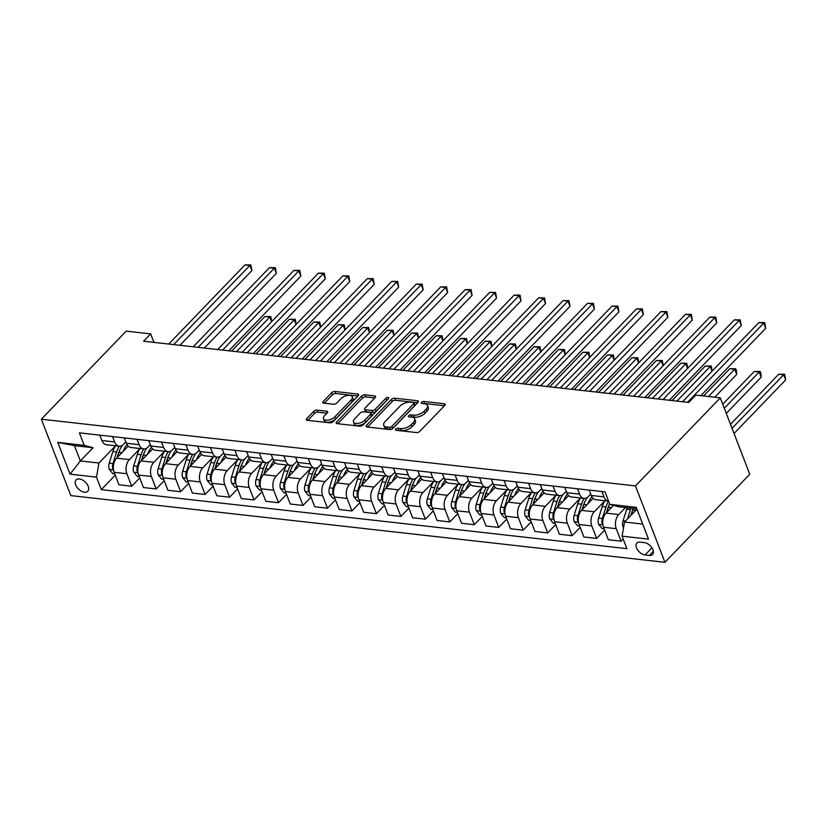 <?xml version="1.0" encoding="UTF-8"?>
<svg xmlns="http://www.w3.org/2000/svg" width="827" height="827" viewBox="0 0 827 827"><rect width="100%" height="100%" fill="white"/><g stroke="black" fill="none" stroke-linecap="round" stroke-linejoin="round"><path stroke-width="1.24" d="M395.699 429.11A1.747 0.858 -21.1 0 0 395.409 429.885A1.747 0.858 -21.1 0 0 396.071 430.267L416.488 432.562A2.491 1.23 -21.1 0 0 419.796 431.332L444.781 405.406A2.491 1.23 -21.1 0 0 445.184 404.289A2.491 1.23 -21.1 0 0 444.244 403.741L423.827 401.457A1.747 0.858 -21.1 0 0 421.512 402.315A1.747 0.858 -21.1 0 0 421.232 403.09A1.747 0.858 -21.1 0 0 421.884 403.473L424.53 403.762A7.991 3.928 -21.1 0 1 427.538 405.499A7.991 3.928 -21.1 0 1 426.236 409.065L424.158 411.226A7.991 3.928 -21.1 0 1 413.562 415.144L410.926 414.854A1.747 0.858 -21.1 0 0 408.61 415.712A1.747 0.858 -21.1 0 0 408.321 416.488A1.747 0.858 -21.1 0 0 408.983 416.87L411.619 417.17A7.991 3.928 -21.1 0 1 414.637 418.896A7.991 3.928 -21.1 0 1 413.324 422.463L411.246 424.623A7.991 3.928 -21.1 0 1 400.661 428.551L398.014 428.252A1.747 0.858 -21.1 0 0 395.699 429.11M84.499 492.189A8.136 4.869 -136.1 0 0 87.807 491.228A8.136 4.869 -136.1 0 0 87.042 484.105A8.136 4.869 -136.1 0 0 79.402 478.978A8.136 4.869 -136.1 0 0 76.084 479.939A8.136 4.869 -136.1 0 0 76.849 487.062A8.136 4.869 -136.1 0 0 84.499 492.189M317.041 410.14A2.491 1.23 -21.1 0 0 313.733 411.36L306.724 418.638A2.491 1.23 -21.1 0 0 306.31 419.754A2.491 1.23 -21.1 0 0 307.251 420.292L329.932 422.835A2.491 1.23 -21.1 0 0 333.24 421.615L358.215 395.678A2.491 1.23 -21.1 0 0 358.629 394.572A2.491 1.23 -21.1 0 0 357.688 394.024L335.007 391.481A2.491 1.23 -21.1 0 0 331.699 392.701L323.233 401.488A2.491 1.23 -21.1 0 0 322.83 402.604A2.491 1.23 -21.1 0 0 323.77 403.152L333.477 404.238A2.491 1.23 -21.1 0 0 336.785 403.018L340.982 398.655A6.678 3.287 -21.1 0 1 347.495 395.461A6.678 3.287 -21.1 0 1 352.354 396.826A6.678 3.287 -21.1 0 1 351.258 399.813L334.811 416.88A6.678 3.287 -21.1 0 1 328.298 420.075A6.678 3.287 -21.1 0 1 323.45 418.71A6.678 3.287 -21.1 0 1 324.535 415.733L327.275 412.88A2.491 1.23 -21.1 0 0 327.678 411.763A2.491 1.23 -21.1 0 0 326.737 411.226L317.041 410.14L317.837 412.197A2.491 1.23 -21.1 0 0 314.529 413.428L307.851 420.364M635.456 485.914L720.296 397.849L695.827 395.099L688.757 402.439L143.588 341.22L150.659 333.881L126.19 331.131L41.35 419.196L635.456 485.914L664.939 562.308L70.833 495.6L41.35 419.196M366.475 425.347A2.491 1.23 -21.1 0 0 366.072 426.463A2.491 1.23 -21.1 0 0 367.012 427.001L389.682 429.554A2.491 1.23 -21.1 0 0 392.99 428.324L417.976 402.387A2.491 1.23 -21.1 0 0 418.379 401.281A2.491 1.23 -21.1 0 0 417.439 400.733L394.768 398.19A2.491 1.23 -21.1 0 0 391.46 399.41L366.475 425.347L367.126 427.011M359.807 426.194L337.137 423.651A2.491 1.23 -21.1 0 1 336.196 423.104A2.491 1.23 -21.1 0 1 336.599 421.987L361.585 396.061A2.491 1.23 -21.1 0 1 364.893 394.83L374.59 395.926A2.491 1.23 -21.1 0 1 375.53 396.464A2.491 1.23 -21.1 0 1 375.127 397.58L364.996 408.093A2.491 1.23 -21.1 0 0 364.593 409.21A2.491 1.23 -21.1 0 0 365.534 409.758L371.964 410.481A2.491 1.23 -21.1 0 0 375.272 409.251L385.827 398.304A1.747 0.858 -21.1 0 1 387.532 397.467A1.747 0.858 -21.1 0 1 388.793 397.828A1.747 0.858 -21.1 0 1 388.514 398.604L363.115 424.975A2.491 1.23 -21.1 0 1 359.807 426.194M644.419 542.626L640.108 542.14A7.888 4.714 -136.1 0 0 636.904 543.07A7.888 4.714 -136.1 0 0 637.648 549.976A7.888 4.714 -136.1 0 0 645.05 554.938L649.36 555.424A7.888 4.714 -136.1 0 0 652.565 554.493A7.888 4.714 -136.1 0 0 651.821 547.588A7.888 4.714 -136.1 0 0 644.419 542.626M636.79 508.791L618.648 506.755L609.809 504.367L604.982 491.869L79.392 432.852L84.209 445.35L93.058 447.738L74.461 445.65L80.353 460.928L98.951 463.017L115.449 445.887M609.809 504.367L636.232 507.333L648.502 539.132L622.069 536.165L624.54 522.033L636.935 509.163M115.263 475.143L101.297 489.636L626.897 548.652L622.069 536.165M101.297 489.636L96.48 477.138L70.057 474.171L57.787 442.373L84.209 445.35M720.296 397.849L749.769 474.243L664.939 562.308M153.936 342.378L150.659 333.881M624.54 522.033L642.693 524.07M93.058 447.738L80.353 460.928L70.057 474.171M139.732 477.892L131.71 486.214L118.985 484.787L114.167 472.3A10.172 6.43 -83.6 0 1 116.638 458.168L128.206 446.156M131.71 486.214L126.893 473.726A10.172 6.43 -83.6 0 1 129.353 459.595L139.918 448.637M164.201 480.642L156.179 488.964L143.453 487.537L138.636 475.049A10.172 6.43 -83.6 0 1 141.107 460.918L152.675 448.906M156.179 488.964L151.362 476.476A10.172 6.43 -83.6 0 1 153.822 462.345L164.387 451.377M188.67 483.382L180.648 491.714L167.922 490.287L163.105 477.789A10.172 6.43 -83.6 0 1 165.576 463.658L177.143 451.645M180.648 491.714L175.831 479.226A10.172 6.43 -83.6 0 1 178.291 465.094L188.856 454.126M213.139 486.131L205.117 494.463L192.391 493.037L187.574 480.539A10.172 6.43 -83.6 0 1 190.045 466.407L201.612 454.395M205.117 494.463L200.299 481.965A10.172 6.43 -83.6 0 1 202.76 467.834L213.325 456.876M237.607 488.881L229.586 497.213L216.86 495.776L212.043 483.288A10.172 6.43 -83.6 0 1 214.513 469.157L226.081 457.145M229.586 497.213L224.768 484.715A10.172 6.43 -83.6 0 1 227.229 470.584L237.794 459.626M262.076 491.631L254.054 499.953L241.329 498.526L236.512 486.038A10.172 6.43 -83.6 0 1 238.982 471.907L250.55 459.895M254.054 499.953L249.237 487.465A10.172 6.43 -83.6 0 1 251.697 473.333L262.262 462.376M286.545 494.381L278.523 502.702L265.798 501.276L260.981 488.788A10.172 6.43 -83.6 0 1 263.451 474.657L275.019 462.644M278.523 502.702L273.706 490.215A10.172 6.43 -83.6 0 1 276.166 476.083L286.731 465.115M311.014 497.12L302.992 505.452L290.267 504.025L285.449 491.527A10.172 6.43 -83.6 0 1 287.92 477.396L299.488 465.384M302.992 505.452L298.175 492.964A10.172 6.43 -83.6 0 1 300.635 478.833L311.2 467.865M335.483 499.87L327.461 508.202L314.736 506.775L309.918 494.277A10.172 6.43 -83.6 0 1 312.389 480.146L323.957 468.134M327.461 508.202L322.644 495.704A10.172 6.43 -83.6 0 1 325.104 481.572L335.669 470.615M359.952 502.62L351.93 510.952L339.204 509.515L334.387 497.027A10.172 6.43 -83.6 0 1 336.858 482.896L348.425 470.883M351.93 510.952L347.113 498.454A10.172 6.43 -83.6 0 1 349.573 484.322L360.138 473.364M384.421 505.369L376.399 513.691L363.673 512.264L358.856 499.777A10.172 6.43 -83.6 0 1 361.327 485.645L372.894 473.633M376.399 513.691L371.581 501.203A10.172 6.43 -83.6 0 1 374.052 487.072L384.607 476.114M408.889 508.119L400.868 516.441L388.142 515.014L383.325 502.516A10.172 6.43 -83.6 0 1 385.795 488.395L397.363 476.383M400.868 516.441L396.05 503.953A10.172 6.43 -83.6 0 1 398.521 489.822L409.076 478.854M433.358 510.859L425.336 519.191L412.611 517.764L407.794 505.266A10.172 6.43 -83.6 0 1 410.264 491.135L421.832 479.122M425.336 519.191L420.519 506.703A10.172 6.43 -83.6 0 1 422.99 492.572L433.544 481.603M457.827 513.608L449.805 521.94L437.08 520.503L432.263 508.016A10.172 6.43 -83.6 0 1 434.733 493.884L446.301 481.872M449.805 521.94L444.988 509.442A10.172 6.43 -83.6 0 1 447.459 495.311L458.013 484.353M482.296 516.358L474.274 524.69L461.549 523.253L456.731 510.766A10.172 6.43 -83.6 0 1 459.202 496.634L470.77 484.622M474.274 524.69L469.457 512.192A10.172 6.43 -83.6 0 1 471.928 498.061L482.482 487.103M506.765 519.108L498.743 527.43L486.018 526.003L481.2 513.515A10.172 6.43 -83.6 0 1 483.671 499.384L495.239 487.372M498.743 527.43L493.926 514.942A10.172 6.43 -83.6 0 1 496.396 500.811L506.951 489.853M531.234 521.847L523.212 530.179L510.486 528.753L505.669 516.255A10.172 6.43 -83.6 0 1 508.14 502.134L519.707 490.122M523.212 530.179L518.395 517.692A10.172 6.43 -83.6 0 1 520.865 503.56L531.42 492.592M555.703 524.597L547.681 532.929L534.955 531.503L530.138 519.005A10.172 6.43 -83.6 0 1 532.609 504.873L544.176 492.861M547.681 532.929L542.863 520.431A10.172 6.43 -83.6 0 1 545.334 506.31L555.889 495.342M580.172 527.347L572.15 535.679L559.424 534.242L554.607 521.754A10.172 6.43 -83.6 0 1 557.078 507.623L568.645 495.611M572.15 535.679L567.332 523.181A10.172 6.43 -83.6 0 1 569.803 509.05L580.358 498.092M604.64 530.097L596.618 538.418L583.893 536.992L579.076 524.504A10.172 6.43 -83.6 0 1 581.546 510.373L593.114 498.361M596.618 538.418L591.801 525.931A10.172 6.43 -83.6 0 1 594.272 511.799L604.826 500.842M623.176 539.008L621.087 541.168L608.362 539.742L603.545 527.254A10.172 6.43 -83.6 0 1 606.015 513.122L613.489 505.359M621.087 541.168L616.27 528.68A10.172 6.43 -83.6 0 1 618.741 514.549L625.501 507.52M590.736 494.06L588.369 496.52A10.172 6.43 -83.6 0 1 584.048 498.371A10.172 6.43 -83.6 0 1 579.531 494.132L577.463 488.788M566.268 491.321L563.9 493.771A10.172 6.43 -83.6 0 1 559.579 495.621A10.172 6.43 -83.6 0 1 555.062 491.383L552.994 486.038M541.799 488.571L539.431 491.031A10.172 6.43 -83.6 0 1 535.11 492.871A10.172 6.43 -83.6 0 1 530.593 488.643L528.525 483.288M517.33 485.821L514.963 488.281A10.172 6.43 -83.6 0 1 510.641 490.132A10.172 6.43 -83.6 0 1 506.124 485.894L504.056 480.539M492.861 483.071L490.494 485.532A10.172 6.43 -83.6 0 1 486.173 487.382A10.172 6.43 -83.6 0 1 481.655 483.144L479.588 477.789M468.392 480.332L466.025 482.782A10.172 6.43 -83.6 0 1 461.704 484.632A10.172 6.43 -83.6 0 1 457.186 480.394L455.119 475.049M443.923 477.582L441.556 480.032A10.172 6.43 -83.6 0 1 437.235 481.883A10.172 6.43 -83.6 0 1 432.717 477.644L430.65 472.3M419.454 474.832L417.087 477.293A10.172 6.43 -83.6 0 1 412.766 479.133A10.172 6.43 -83.6 0 1 408.249 474.905L406.181 469.55M394.986 472.083L392.618 474.543A10.172 6.43 -83.6 0 1 388.297 476.393A10.172 6.43 -83.6 0 1 383.78 472.155L381.712 466.8M370.517 469.333L368.149 471.793A10.172 6.43 -83.6 0 1 363.828 473.644A10.172 6.43 -83.6 0 1 359.311 469.405L357.243 464.05M346.048 466.593L343.681 469.043A10.172 6.43 -83.6 0 1 339.359 470.894A10.172 6.43 -83.6 0 1 334.842 466.655L332.774 461.311M321.579 463.844L319.212 466.294A10.172 6.43 -83.6 0 1 314.891 468.144A10.172 6.43 -83.6 0 1 310.373 463.906L308.306 458.561M297.11 461.094L294.743 463.554A10.172 6.43 -83.6 0 1 290.422 465.394A10.172 6.43 -83.6 0 1 285.904 461.166L283.837 455.811M272.641 458.344L270.274 460.804A10.172 6.43 -83.6 0 1 265.953 462.655A10.172 6.43 -83.6 0 1 261.435 458.416L259.368 453.062M248.172 455.594L245.805 458.055A10.172 6.43 -83.6 0 1 241.484 459.905A10.172 6.43 -83.6 0 1 236.967 455.667L234.899 450.312M223.703 452.855L221.336 455.305A10.172 6.43 -83.6 0 1 217.015 457.155A10.172 6.43 -83.6 0 1 212.498 452.917L210.43 447.572M199.235 450.105L196.867 452.555A10.172 6.43 -83.6 0 1 192.546 454.405A10.172 6.43 -83.6 0 1 188.029 450.167L185.961 444.823M174.766 447.355L172.398 449.816A10.172 6.43 -83.6 0 1 168.077 451.656A10.172 6.43 -83.6 0 1 163.56 447.428L161.492 442.073M150.297 444.606L147.93 447.066A10.172 6.43 -83.6 0 1 143.609 448.916A10.172 6.43 -83.6 0 1 139.091 444.678L137.024 439.323M125.828 441.856L123.461 444.316A10.172 6.43 -83.6 0 1 119.14 446.166A10.172 6.43 -83.6 0 1 114.622 441.928L112.555 436.573M608.558 501.121A10.172 6.43 -83.6 0 1 608.517 501.121A10.172 6.43 -83.6 0 1 603.999 496.882L601.932 491.527M608.517 501.121L595.791 499.694A10.172 6.43 -83.6 0 1 591.274 495.456L589.206 490.101M584.048 498.371L571.323 496.944A10.172 6.43 -83.6 0 1 566.805 492.706L564.738 487.351M559.579 495.621L546.854 494.195A10.172 6.43 -83.6 0 1 542.336 489.956L540.269 484.612M535.11 492.871L522.385 491.445A10.172 6.43 -83.6 0 1 517.867 487.206L515.8 481.862M510.641 490.132L497.916 488.695A10.172 6.43 -83.6 0 1 493.399 484.467L491.331 479.112M486.173 487.382L473.447 485.956A10.172 6.43 -83.6 0 1 468.93 481.717L466.862 476.362M461.704 484.632L448.978 483.206A10.172 6.43 -83.6 0 1 444.461 478.967L442.393 473.613M437.235 481.883L424.509 480.456A10.172 6.43 -83.6 0 1 419.992 476.218L417.924 470.873M412.766 479.133L400.041 477.706A10.172 6.43 -83.6 0 1 395.523 473.468L393.456 468.123M388.297 476.393L375.572 474.956A10.172 6.43 -83.6 0 1 371.054 470.728L368.987 465.374M363.828 473.644L351.103 472.217A10.172 6.43 -83.6 0 1 346.585 467.979L344.518 462.624M339.359 470.894L326.634 469.467A10.172 6.43 -83.6 0 1 322.117 465.229L320.049 459.874M314.891 468.144L302.165 466.717A10.172 6.43 -83.6 0 1 297.648 462.479L295.58 457.135M290.422 465.394L277.696 463.968A10.172 6.43 -83.6 0 1 273.179 459.729L271.111 454.385M265.953 462.655L253.227 461.218A10.172 6.43 -83.6 0 1 248.71 456.99L246.642 451.635M241.484 459.905L228.759 458.478A10.172 6.43 -83.6 0 1 224.241 454.24L222.174 448.885M217.015 457.155L204.29 455.729A10.172 6.43 -83.6 0 1 199.772 451.49L197.705 446.135M192.546 454.405L179.821 452.979A10.172 6.43 -83.6 0 1 175.303 448.741L173.236 443.396M168.077 451.656L155.352 450.229A10.172 6.43 -83.6 0 1 150.834 445.991L148.767 440.646M143.609 448.916L130.883 447.479A10.172 6.43 -83.6 0 1 126.366 443.251L124.298 437.897M119.14 446.166L106.414 444.74A10.172 6.43 -83.6 0 1 101.897 440.502L99.829 435.147M98.951 463.017L96.48 477.138M57.787 442.373L74.461 445.65M397.725 430.453A1.747 0.858 -21.1 0 1 398.81 430.319L401.457 430.609A7.991 3.928 -21.1 0 0 412.042 426.691L411.246 424.623M414.637 418.896L415.433 420.964A7.991 3.928 -21.1 0 1 414.131 424.53L412.042 426.691M427.538 405.499L428.334 407.566A7.991 3.928 -21.1 0 1 427.032 411.133L424.954 413.293A7.991 3.928 -21.1 0 1 414.358 417.211L411.722 416.911A1.747 0.858 -21.1 0 0 410.637 417.056M444.45 405.747L424.623 403.514A1.747 0.858 -21.1 0 0 423.538 403.659M417.645 402.739L395.564 400.258A2.491 1.23 -21.1 0 0 392.256 401.477L367.601 427.073M389.517 427.301A1.747 0.858 -21.1 0 0 391.833 426.443L413.758 403.679A1.747 0.858 -21.1 0 0 414.048 402.894A1.747 0.858 -21.1 0 0 413.386 402.511L410.595 402.201A7.991 3.928 -21.1 0 0 400.01 406.119L385.02 421.677A7.991 3.928 -21.1 0 0 383.718 425.243A7.991 3.928 -21.1 0 0 386.726 426.98L389.517 427.301L390.313 429.358A1.747 0.858 -21.1 0 0 392.629 428.5L391.833 426.443M414.048 402.894L414.844 404.961A1.747 0.858 -21.1 0 1 414.554 405.737L392.629 428.5M383.718 425.243L384.514 427.311A7.991 3.928 -21.1 0 0 387.522 429.048L386.726 426.98M390.313 429.358L387.522 429.048M337.726 423.713L362.381 398.128L361.585 396.061M374.796 397.921L365.689 396.898A2.491 1.23 -21.1 0 0 362.381 398.128M364.593 409.21L365.389 411.277A2.491 1.23 -21.1 0 0 366.33 411.815L372.76 412.539A2.491 1.23 -21.1 0 0 376.068 411.319L386.623 400.371L385.827 398.304M387.274 399.886A1.747 0.858 -21.1 0 0 386.623 400.371M354.483 419.01A6.678 3.287 -21.1 0 0 353.398 421.987A6.678 3.287 -21.1 0 0 358.246 423.352A6.678 3.287 -21.1 0 0 364.759 420.168L370.558 414.151A2.491 1.23 -21.1 0 0 370.961 413.035A2.491 1.23 -21.1 0 0 370.02 412.497L363.591 411.774A2.491 1.23 -21.1 0 0 360.272 412.993L354.483 419.01M353.398 421.987L354.194 424.055A6.678 3.287 -21.1 0 0 359.042 425.419A6.678 3.287 -21.1 0 0 365.555 422.235L364.759 420.168M370.961 413.035L371.757 415.102A2.491 1.23 -21.1 0 1 371.354 416.219L365.555 422.235M326.944 413.221L317.837 412.197M323.45 418.71L324.246 420.778A6.678 3.287 -21.1 0 0 329.094 422.142A6.678 3.287 -21.1 0 0 335.607 418.948L334.811 416.88M352.354 396.826L353.15 398.893A6.678 3.287 -21.1 0 1 352.054 401.87L335.607 418.948M357.884 396.019L335.814 393.549A2.491 1.23 -21.1 0 0 332.495 394.768L324.36 403.214M623.568 527.605L623.113 527.047A6.74 4.259 -83.6 0 1 623.072 520.814L626.711 509.287A19.455 12.302 -83.6 0 1 627.259 507.716M631.135 515.19L632.779 509.959A19.455 12.302 -83.6 0 1 633.327 508.398M734.045 433.482L785.65 379.913L783.655 374.755L778.765 374.207L730.499 424.303M630.98 508.14A19.455 12.302 96.4 0 0 630.432 509.701L627.517 518.953M630.867 515.469L632.314 510.9A16.147 10.213 -83.6 0 1 633.265 508.398M732.05 428.324L783.655 374.755L784.627 374.228L785.65 379.913M778.765 374.207L784.627 374.228M700.841 395.657L765.73 328.298L763.745 323.14L687.485 402.294M758.845 322.582L764.706 322.613L763.745 323.14L758.845 322.582L682.585 401.746M764.706 322.613L765.73 328.298M612.435 506.455A19.455 12.302 -83.6 0 1 612.931 505.204M604.165 528.866L602.19 528.649L598.634 524.297A6.74 4.259 -83.6 0 1 598.603 518.064L602.242 506.537A19.455 12.302 -83.6 0 1 604.909 500.717M606.667 512.44L608.31 507.22A19.455 12.302 -83.6 0 1 609.613 503.881M726.292 413.386L761.181 377.174L759.186 372.005L754.296 371.457L722.746 404.207M608.579 501.203A19.455 12.302 96.4 0 0 605.964 506.951L602.325 518.488A6.74 4.259 96.4 0 0 601.932 522.984L602.821 524.308M606.398 512.719L607.845 508.15A16.147 10.213 -83.6 0 1 609.199 504.811M724.297 408.228L759.186 372.005L760.158 371.488L760.954 373.546L761.181 377.174M754.296 371.457L760.158 371.488M587.966 503.705A19.455 12.302 -83.6 0 1 591.905 496.789M579.696 526.117L577.722 525.9L574.165 521.548A6.74 4.259 -83.6 0 1 574.134 515.324L577.773 503.788A19.455 12.302 -83.6 0 1 580.44 497.968M582.198 509.701L583.841 504.47A19.455 12.302 -83.6 0 1 587.356 497.399M714.745 397.229L736.712 374.424L734.717 369.255L729.827 368.708L703.57 395.968M584.162 498.381A19.455 12.302 96.4 0 0 581.495 504.201L577.856 515.738A6.74 4.259 96.4 0 0 577.463 520.235L578.352 521.558M581.929 509.97L583.376 505.4A16.147 10.213 -83.6 0 1 584.73 502.061M708.46 396.515L734.717 369.255L735.689 368.739L736.485 370.796L736.712 374.424M729.827 368.708L735.689 368.739M563.497 500.955A19.455 12.302 -83.6 0 1 567.436 494.039M555.227 523.367L553.253 523.15L549.697 518.798A6.74 4.259 -83.6 0 1 549.666 512.575L553.304 501.038A19.455 12.302 -83.6 0 1 555.971 495.218M557.729 506.951L559.372 501.72A19.455 12.302 -83.6 0 1 562.887 494.66M559.693 495.631A19.455 12.302 96.4 0 0 557.026 501.462L553.387 512.988A6.74 4.259 96.4 0 0 552.994 517.485L553.883 518.808M557.46 507.23L558.907 502.651A16.147 10.213 -83.6 0 1 560.261 499.312M676.92 401.105L710.248 366.516L705.359 365.968L672.031 400.557M712.047 371.168L710.248 366.516L711.22 365.989L712.202 371.003M705.359 365.968L711.22 365.989M669.301 400.258L741.261 325.549L739.276 320.39L663.016 399.544M734.376 319.842L740.237 319.863L739.276 320.39L734.376 319.842L658.116 398.996M740.237 319.863L741.261 325.549M644.833 397.508L716.792 322.799L714.807 317.64L638.547 396.795M709.907 317.092L715.768 317.113L714.807 317.64L709.907 317.092L633.647 396.247M715.768 317.113L716.792 322.799M620.364 394.758L692.323 320.059L690.328 314.891L614.079 394.055M685.438 314.343L691.3 314.374L690.328 314.891L685.438 314.343L609.179 393.507M691.3 314.374L692.323 320.059M539.028 498.205A19.455 12.302 -83.6 0 1 542.967 491.29M530.758 520.628L528.784 520.4L525.228 516.048A6.74 4.259 -83.6 0 1 525.197 509.825L528.835 498.288A19.455 12.302 -83.6 0 1 531.503 492.468M533.26 504.201L534.904 498.97A19.455 12.302 -83.6 0 1 538.418 491.91M535.224 492.882A19.455 12.302 96.4 0 0 532.557 498.712L528.918 510.238A6.74 4.259 96.4 0 0 528.525 514.735L529.414 516.058M532.991 504.48L534.428 499.911A16.147 10.213 -83.6 0 1 535.793 496.572M652.451 398.366L685.779 363.766L680.89 363.218L647.562 397.808M687.578 368.418L685.779 363.766L686.751 363.239L687.733 368.263M680.89 363.218L686.751 363.239M595.895 392.008L667.854 317.31L665.859 312.141L589.61 391.305M660.969 311.593L666.831 311.624L665.859 312.141L660.969 311.593L584.71 390.757M666.831 311.624L667.854 317.31M514.559 495.466A19.455 12.302 -83.6 0 1 518.498 488.54M506.289 517.878L504.315 517.65L500.759 513.309A6.74 4.259 -83.6 0 1 500.728 507.075L504.367 495.549A19.455 12.302 -83.6 0 1 507.034 489.718M508.791 501.451L510.435 496.231A19.455 12.302 -83.6 0 1 513.949 489.16M510.755 490.142A19.455 12.302 96.4 0 0 508.088 495.962L504.449 507.499A6.74 4.259 96.4 0 0 504.056 511.996L504.946 513.319M508.522 501.731L509.959 497.161A16.147 10.213 -83.6 0 1 511.324 493.822M627.982 395.616L661.311 361.017L656.421 360.469L623.093 395.068M663.109 365.668L661.311 361.017L662.282 360.489L663.264 365.513M656.421 360.469L662.282 360.489M571.426 389.259L643.385 314.56L641.39 309.401L565.141 388.556M636.501 308.853L642.362 308.874L641.39 309.401L636.501 308.853L560.241 388.008M642.362 308.874L643.385 314.56M490.091 492.716A19.455 12.302 -83.6 0 1 494.029 485.8M481.821 515.128L479.846 514.911L476.29 510.559A6.74 4.259 -83.6 0 1 476.259 504.325L479.898 492.799A19.455 12.302 -83.6 0 1 482.565 486.979M484.322 498.702L485.966 493.481A19.455 12.302 -83.6 0 1 489.481 486.41M486.286 487.392A19.455 12.302 96.4 0 0 483.619 493.212L479.98 504.749A6.74 4.259 96.4 0 0 479.588 509.246L480.477 510.569M484.053 498.981L485.49 494.412A16.147 10.213 -83.6 0 1 486.855 491.073M603.514 392.866L636.842 358.267L631.952 357.719L598.624 392.318M638.64 362.919L636.842 358.267L637.813 357.75L638.795 362.764M631.952 357.719L637.813 357.75M546.957 386.519L618.916 311.81L616.921 306.652L540.672 385.806M612.032 306.104L617.893 306.124L616.921 306.652L612.032 306.104L535.772 385.258M617.893 306.124L618.916 311.81M465.622 489.966A19.455 12.302 -83.6 0 1 469.56 483.051M457.352 512.378L455.377 512.161L451.821 507.809A6.74 4.259 -83.6 0 1 451.79 501.586L455.429 490.049A19.455 12.302 -83.6 0 1 458.096 484.229M459.853 495.962L461.497 490.731A19.455 12.302 -83.6 0 1 465.012 483.661M461.817 484.643A19.455 12.302 96.4 0 0 459.15 490.463L455.512 501.999A6.74 4.259 96.4 0 0 455.119 506.496L456.008 507.819M459.585 496.231L461.021 491.662A16.147 10.213 -83.6 0 1 462.386 488.323M579.045 390.117L612.373 355.517L607.483 354.969L574.155 389.569M614.172 360.179L612.373 355.517L613.345 355L614.327 360.014M607.483 354.969L613.345 355M522.488 383.769L594.448 309.06L592.452 303.902L516.203 383.056M587.563 303.354L593.424 303.375L592.452 303.902L587.563 303.354L511.303 382.508M593.424 303.375L594.448 309.06M441.153 487.217A19.455 12.302 -83.6 0 1 445.091 480.301M432.883 509.628L430.908 509.411L427.352 505.059A6.74 4.259 -83.6 0 1 427.321 498.836L430.96 487.299A19.455 12.302 -83.6 0 1 433.627 481.479M435.384 493.212L437.028 487.982A19.455 12.302 -83.6 0 1 440.543 480.921M437.349 481.893A19.455 12.302 96.4 0 0 434.682 487.723L431.043 499.25A6.74 4.259 96.4 0 0 430.65 503.746L431.539 505.07M435.116 493.492L436.553 488.912A16.147 10.213 -83.6 0 1 437.917 485.573M554.576 387.367L587.904 352.778L583.014 352.23L549.686 386.819M589.703 357.429L587.904 352.778L588.876 352.25L589.858 357.264M583.014 352.23L588.876 352.25M498.019 381.02L569.979 306.321L567.984 301.152L491.734 380.317M563.094 300.604L568.955 300.635L567.984 301.152L563.094 300.604L486.834 379.769M568.955 300.635L569.979 306.321M416.684 484.467A19.455 12.302 -83.6 0 1 420.623 477.551M408.414 506.889L406.439 506.662L402.883 502.309A6.74 4.259 -83.6 0 1 402.852 496.086L406.491 484.55A19.455 12.302 -83.6 0 1 409.158 478.73M410.916 490.463L412.559 485.232A19.455 12.302 -83.6 0 1 416.074 478.171M412.88 479.143A19.455 12.302 96.4 0 0 410.213 484.973L406.574 496.5A6.74 4.259 96.4 0 0 406.181 500.997L407.07 502.32M410.647 490.742L412.084 486.173A16.147 10.213 -83.6 0 1 413.448 482.834M530.107 384.627L563.435 350.028L558.545 349.48L525.217 384.069M565.234 354.68L563.435 350.028L564.407 349.501L565.389 354.525M558.545 349.48L564.407 349.501M473.551 378.27L545.51 303.571L543.515 298.402L467.265 377.567M538.625 297.854L544.486 297.885L543.515 298.402L538.625 297.854L462.365 377.019M544.486 297.885L545.51 303.571M392.215 481.727A19.455 12.302 -83.6 0 1 396.154 474.801M383.945 504.139L381.971 503.912L378.415 499.57A6.74 4.259 -83.6 0 1 378.384 493.337L382.022 481.81A19.455 12.302 -83.6 0 1 384.689 475.98M386.447 487.713L388.09 482.492A19.455 12.302 -83.6 0 1 391.605 475.422M388.411 476.404A19.455 12.302 96.4 0 0 385.744 482.224L382.105 493.76A6.74 4.259 96.4 0 0 381.712 498.257L382.601 499.58M386.178 487.992L387.615 483.423A16.147 10.213 -83.6 0 1 388.979 480.084M505.638 381.878L538.966 347.278L534.077 346.73L500.748 381.33M540.765 351.93L538.966 347.278L539.938 346.751L540.92 351.775M534.077 346.73L539.938 346.751M449.082 375.52L521.041 300.821L519.046 295.663L442.796 374.817M514.156 295.115L520.018 295.136L519.046 295.663L514.156 295.115L437.897 374.269M520.018 295.136L521.041 300.821M367.746 478.978A19.455 12.302 -83.6 0 1 371.685 472.062M359.476 501.389L357.502 501.172L353.946 496.82A6.74 4.259 -83.6 0 1 353.915 490.587L357.553 479.06A19.455 12.302 -83.6 0 1 360.221 473.24M361.978 484.963L363.622 479.743A19.455 12.302 -83.6 0 1 367.136 472.672M363.942 473.654A19.455 12.302 96.4 0 0 361.275 479.474L357.636 491.011A6.74 4.259 96.4 0 0 357.243 495.507L358.132 496.831M361.709 485.242L363.146 480.673A16.147 10.213 -83.6 0 1 364.511 477.334M481.169 379.128L514.497 344.528L509.608 343.98L476.28 378.58M516.296 349.18L514.497 344.528L515.469 344.011L516.451 349.025M509.608 343.98L515.469 344.011M424.613 372.781L496.572 298.071L494.577 292.913L418.328 372.067M489.687 292.365L495.549 292.386L494.577 292.913L489.687 292.365L413.428 371.519M495.549 292.386L496.572 298.071M343.277 476.228A19.455 12.302 -83.6 0 1 347.216 469.312M335.007 498.64L333.033 498.423L329.477 494.07A6.74 4.259 -83.6 0 1 329.446 487.847L333.085 476.311A19.455 12.302 -83.6 0 1 335.752 470.491M337.509 482.224L339.153 476.993A19.455 12.302 -83.6 0 1 342.667 469.922M339.473 470.904A19.455 12.302 96.4 0 0 336.806 476.724L333.167 488.261A6.74 4.259 96.4 0 0 332.774 492.758L333.663 494.081M337.24 482.492L338.677 477.923A16.147 10.213 -83.6 0 1 340.042 474.584M456.7 376.378L490.029 341.778L485.139 341.231L451.811 375.83M491.827 346.441L490.029 341.778L491 341.262L491.982 346.275M485.139 341.231L491 341.262M400.144 370.031L472.103 295.322L470.108 290.163L393.859 369.328M465.219 289.615L471.08 289.636L470.108 290.163L465.219 289.615L388.959 368.77M471.08 289.636L472.103 295.322M318.808 473.478A19.455 12.302 -83.6 0 1 322.747 466.562M310.538 495.89L308.564 495.673L305.008 491.321A6.74 4.259 -83.6 0 1 304.977 485.098L308.616 473.561A19.455 12.302 -83.6 0 1 311.283 467.741M313.04 479.474L314.684 474.243A19.455 12.302 -83.6 0 1 318.199 467.183M315.004 468.154A19.455 12.302 96.4 0 0 312.337 473.985L308.698 485.511A6.74 4.259 96.4 0 0 308.306 490.008L309.195 491.331M312.771 479.753L314.208 475.174A16.147 10.213 -83.6 0 1 315.573 471.835M432.232 373.628L465.56 339.039L460.67 338.491L427.342 373.08M467.358 343.691L465.56 339.039L466.531 338.512L467.513 343.525M460.67 338.491L466.531 338.512M375.675 367.281L447.634 292.582L445.639 287.414L369.39 366.578M440.75 286.866L446.611 286.897L445.639 287.414L440.75 286.866L364.49 366.03M446.611 286.897L447.634 292.582M294.34 470.728A19.455 12.302 -83.6 0 1 298.278 463.813M286.07 493.15L284.095 492.923L280.539 488.571A6.74 4.259 -83.6 0 1 280.508 482.348L284.147 470.811A19.455 12.302 -83.6 0 1 286.814 464.991M288.571 476.724L290.215 471.493A19.455 12.302 -83.6 0 1 293.73 464.433M290.535 465.405A19.455 12.302 96.4 0 0 287.868 471.235L284.23 482.761A6.74 4.259 96.4 0 0 283.837 487.258L284.726 488.581M288.303 477.003L289.739 472.434A16.147 10.213 -83.6 0 1 291.104 469.095M407.763 370.889L441.091 336.289L436.201 335.741L402.873 370.331M442.89 340.941L441.091 336.289L442.063 335.762L443.045 340.786M436.201 335.741L442.063 335.762M351.206 364.531L423.166 289.832L421.17 284.664L344.921 363.828M416.281 284.116L422.142 284.147L421.17 284.664L416.281 284.116L340.021 363.28M422.142 284.147L423.166 289.832M269.871 467.989A19.455 12.302 -83.6 0 1 273.809 461.063M261.601 490.401L259.626 490.173L256.07 485.831A6.74 4.259 -83.6 0 1 256.039 479.598L259.678 468.072A19.455 12.302 -83.6 0 1 262.345 462.241M264.102 473.974L265.746 468.754A19.455 12.302 -83.6 0 1 269.261 461.683M266.067 462.665A19.455 12.302 96.4 0 0 263.399 468.485L259.761 480.022A6.74 4.259 96.4 0 0 259.368 484.519L260.257 485.842M263.834 474.253L265.271 469.684A16.147 10.213 -83.6 0 1 266.635 466.345M383.294 368.139L416.622 333.539L411.732 332.992L378.404 367.591M418.421 338.191L416.622 333.539L417.594 333.012L418.576 338.036M411.732 332.992L417.594 333.012M326.737 361.781L398.697 287.083L396.702 281.924L320.452 361.079M391.812 281.376L397.673 281.397L396.702 281.924L391.812 281.376L315.552 360.531M397.673 281.397L398.697 287.083M245.402 465.239A19.455 12.302 -83.6 0 1 249.34 458.323M237.132 487.651L235.157 487.434L231.601 483.082A6.74 4.259 -83.6 0 1 231.57 476.848L235.209 465.322A19.455 12.302 -83.6 0 1 237.876 459.502M239.634 471.225L241.277 466.004A19.455 12.302 -83.6 0 1 244.792 458.933M241.598 459.915A19.455 12.302 96.4 0 0 238.931 465.735L235.292 477.272A6.74 4.259 96.4 0 0 234.899 481.769L235.788 483.092M239.365 471.504L240.802 466.935A16.147 10.213 -83.6 0 1 242.166 463.596M358.825 365.389L392.153 330.79L387.263 330.242L353.935 364.841M393.952 335.452L392.153 330.79L393.125 330.273L394.107 335.286M387.263 330.242L393.125 330.273M302.268 359.042L374.228 284.333L372.233 279.175L295.983 358.329M367.343 278.627L373.204 278.647L372.233 279.175L367.343 278.627L291.083 357.781M373.204 278.647L374.228 284.333M220.933 462.489A19.455 12.302 -83.6 0 1 224.872 455.574M212.663 484.901L210.689 484.684L207.132 480.332A6.74 4.259 -83.6 0 1 207.101 474.109L210.74 462.572A19.455 12.302 -83.6 0 1 213.407 456.752M215.165 468.485L216.808 463.254A19.455 12.302 -83.6 0 1 220.323 456.184M217.129 457.166A19.455 12.302 96.4 0 0 214.462 462.986L210.823 474.522A6.74 4.259 96.4 0 0 210.43 479.019L211.319 480.342M214.896 468.764L216.333 464.185A16.147 10.213 -83.6 0 1 217.697 460.846M334.356 362.639L367.684 328.05L362.795 327.492L329.466 362.092M369.483 332.702L367.684 328.05L368.656 327.523L369.638 332.537M362.795 327.492L368.656 327.523M277.8 356.292L349.759 281.583L347.764 276.425L271.514 355.589M342.874 275.877L348.736 275.898L347.764 276.425L342.874 275.877L266.614 355.031M348.736 275.898L349.759 281.583M196.464 459.74A19.455 12.302 -83.6 0 1 200.403 452.824M188.194 482.151L186.22 481.934L182.664 477.582A6.74 4.259 -83.6 0 1 182.633 471.359L186.271 459.822A19.455 12.302 -83.6 0 1 188.938 454.002M190.696 465.735L192.34 460.505A19.455 12.302 -83.6 0 1 195.854 453.444M192.66 454.416A19.455 12.302 96.4 0 0 189.993 460.246L186.354 471.772A6.74 4.259 96.4 0 0 185.961 476.269L186.85 477.592M190.427 466.014L191.864 461.435A16.147 10.213 -83.6 0 1 193.229 458.096M309.887 359.89L343.215 325.3L338.326 324.753L304.998 359.342M345.014 329.952L343.215 325.3L344.187 324.773L345.169 329.787M338.326 324.753L344.187 324.773M253.331 353.542L325.29 278.844L323.295 273.675L247.046 352.84M318.405 273.127L324.267 273.158L323.295 273.675L318.405 273.127L242.146 352.292M324.267 273.158L325.29 278.844M171.995 456.99A19.455 12.302 -83.6 0 1 175.934 450.074M163.725 479.412L161.751 479.184L158.195 474.832A6.74 4.259 -83.6 0 1 158.164 468.609L161.803 457.073A19.455 12.302 -83.6 0 1 164.47 451.253M166.227 462.986L167.871 457.755A19.455 12.302 -83.6 0 1 171.385 450.694M168.191 451.666A19.455 12.302 96.4 0 0 165.524 457.496L161.885 469.023A6.74 4.259 96.4 0 0 161.492 473.52L162.381 474.843M165.958 463.265L167.395 458.696A16.147 10.213 -83.6 0 1 168.76 455.357M285.418 357.15L318.746 322.551L313.857 322.003L280.529 356.592M320.545 327.203L318.746 322.551L319.718 322.023L320.7 327.047M313.857 322.003L319.718 322.023M228.862 350.793L300.821 276.094L298.826 270.936L222.577 350.09M293.936 270.377L299.798 270.408L298.826 270.936L293.936 270.377L217.677 349.542M299.798 270.408L300.821 276.094M147.526 454.25A19.455 12.302 -83.6 0 1 151.465 447.335M139.256 476.662L137.282 476.435L133.726 472.093A6.74 4.259 -83.6 0 1 133.695 465.859L137.334 454.333A19.455 12.302 -83.6 0 1 140.001 448.503M141.758 460.236L143.402 455.015A19.455 12.302 -83.6 0 1 146.917 447.945M143.722 448.927A19.455 12.302 96.4 0 0 141.055 454.747L137.416 466.283A6.74 4.259 96.4 0 0 137.024 470.78L137.913 472.103M141.489 460.515L142.926 455.946A16.147 10.213 -83.6 0 1 144.291 452.607M260.95 354.401L294.278 319.801L289.388 319.253L256.06 353.853M296.076 324.453L294.278 319.801L295.249 319.274L296.231 324.298M289.388 319.253L295.249 319.274M204.393 348.043L276.352 273.344L274.357 268.186L198.108 347.34M269.468 267.638L275.329 267.659L274.357 268.186L269.468 267.638L193.208 346.792M275.329 267.659L276.352 273.344M123.058 451.501A19.455 12.302 -83.6 0 1 126.996 444.585M114.788 473.912L112.813 473.695L109.257 469.343A6.74 4.259 -83.6 0 1 109.226 463.11L112.865 451.583A19.455 12.302 -83.6 0 1 115.532 445.763M117.289 457.486L118.933 452.266A19.455 12.302 -83.6 0 1 122.448 445.195M119.253 446.177A19.455 12.302 96.4 0 0 116.586 451.997L112.948 463.533A6.74 4.259 96.4 0 0 112.555 468.03L113.444 469.354M117.02 457.765L118.457 453.196A16.147 10.213 -83.6 0 1 119.822 449.857M236.481 351.651L269.809 317.051L264.919 316.503L231.591 351.103M271.607 321.713L269.809 317.051L270.78 316.534L271.763 321.548M264.919 316.503L270.78 316.534M179.924 345.304L251.884 270.594L249.888 265.436L173.639 344.59M244.999 264.888L250.86 264.909L249.888 265.436L244.999 264.888L168.739 344.042M250.86 264.909L251.884 270.594M116.638 458.168L129.353 459.595M141.107 460.918L153.822 462.345M165.576 463.658L178.291 465.094M190.045 466.407L202.76 467.834M214.513 469.157L227.229 470.584M238.982 471.907L251.697 473.333M263.451 474.657L276.166 476.083M287.92 477.396L300.635 478.833M312.389 480.146L325.104 481.572M336.858 482.896L349.573 484.322M361.327 485.645L374.052 487.072M385.795 488.395L398.521 489.822M410.264 491.135L422.99 492.572M434.733 493.884L447.459 495.311M459.202 496.634L471.928 498.061M483.671 499.384L496.396 500.811M508.14 502.134L520.865 503.56M532.609 504.873L545.334 506.31M557.078 507.623L569.803 509.05M581.546 510.373L594.272 511.799M606.015 513.122L618.741 514.549M591.274 495.456L603.999 496.882M603.545 527.254L616.27 528.68M579.076 524.504L591.801 525.931M566.805 492.706L579.531 494.132M554.607 521.754L567.332 523.181M542.336 489.956L555.062 491.383M530.138 519.005L542.863 520.431M517.867 487.206L530.593 488.643M505.669 516.255L518.395 517.692M493.399 484.467L506.124 485.894M481.2 513.515L493.926 514.942M468.93 481.717L481.655 483.144M456.731 510.766L469.457 512.192M444.461 478.967L457.186 480.394M432.263 508.016L444.988 509.442M419.992 476.218L432.717 477.644M407.794 505.266L420.519 506.703M395.523 473.468L408.249 474.905M383.325 502.516L396.05 503.953M371.054 470.728L383.78 472.155M358.856 499.777L371.581 501.203M346.585 467.979L359.311 469.405M334.387 497.027L347.113 498.454M322.117 465.229L334.842 466.655M309.918 494.277L322.644 495.704M297.648 462.479L310.373 463.906M285.449 491.527L298.175 492.964M273.179 459.729L285.904 461.166M260.981 488.788L273.706 490.215M248.71 456.99L261.435 458.416M236.512 486.038L249.237 487.465M224.241 454.24L236.967 455.667M212.043 483.288L224.768 484.715M199.772 451.49L212.498 452.917M187.574 480.539L200.299 481.965M175.303 448.741L188.029 450.167M163.105 477.789L175.831 479.226M150.834 445.991L163.56 447.428M138.636 475.049L151.362 476.476M126.366 443.251L139.091 444.678M114.167 472.3L126.893 473.726M101.897 440.502L114.622 441.928M653.371 551.258L649.36 555.424M651.955 547.774L645.05 554.938M401.457 430.609L400.661 428.551M414.131 424.53L413.324 422.463M411.722 416.911L410.926 414.854M414.358 417.211L413.562 415.144M424.954 413.293L424.158 411.226M427.032 411.133L426.236 409.065M424.623 403.514L423.827 401.457M444.854 405.323L444.244 403.741M398.81 430.319L398.014 428.252M392.256 401.477L391.46 399.41M395.564 400.258L394.768 398.19M418.048 402.315L417.439 400.733M414.554 405.737L413.758 403.679M337.24 423.662L336.599 421.987M365.689 396.898L364.893 394.83M375.2 397.498L374.59 395.926M366.33 411.815L365.534 409.758M372.76 412.539L371.964 410.481M376.068 411.319L375.272 409.251M371.354 416.219L370.558 414.151M327.347 412.797L326.737 411.226M352.054 401.87L351.258 399.813M323.884 403.162L323.233 401.488M332.495 394.768L331.699 392.701M335.814 393.549L335.007 391.481M358.298 395.606L357.688 394.024M307.365 420.302L306.724 418.638M314.529 413.428L313.733 411.36M632.779 509.959L635.839 510.311M626.711 509.287L630.432 509.701M623.072 520.814L625.46 521.082M598.727 524.401L602.904 524.876M608.31 507.22L611.37 507.561M602.242 506.537L605.964 506.951M598.603 518.064L602.325 518.488M602.707 522.178L601.932 522.984M574.258 521.661L578.435 522.126M583.841 504.47L586.901 504.811M577.773 503.788L581.495 504.201M574.134 515.324L577.856 515.738M578.238 519.428L577.463 520.235M549.79 518.911L553.966 519.377M559.372 501.72L562.432 502.061M553.304 501.038L557.026 501.462M549.666 512.575L553.387 512.988M553.77 516.679L552.994 517.485M525.321 516.162L529.497 516.627M534.904 498.97L537.963 499.312M528.835 498.288L532.557 498.712M525.197 509.825L528.918 510.238M529.301 513.939L528.525 514.735M500.852 513.412L505.028 513.877M510.435 496.231L513.495 496.572M504.367 495.549L508.088 495.962M500.728 507.075L504.449 507.499M504.832 511.189L504.056 511.996M476.383 510.662L480.559 511.138M485.966 493.481L489.026 493.822M479.898 492.799L483.619 493.212M476.259 504.325L479.98 504.749M480.363 508.44L479.588 509.246M451.914 507.923L456.09 508.388M461.497 490.731L464.557 491.073M455.429 490.049L459.15 490.463M451.79 501.586L455.512 501.999M455.894 505.69L455.119 506.496M427.445 505.173L431.622 505.638M437.028 487.982L440.088 488.323M430.96 487.299L434.682 487.723M427.321 498.836L431.043 499.25M431.425 502.94L430.65 503.746M402.976 502.423L407.153 502.888M412.559 485.232L415.619 485.583M406.491 484.55L410.213 484.973M402.852 496.086L406.574 496.5M406.956 500.201L406.181 500.997M378.508 499.673L382.684 500.149M388.09 482.492L391.15 482.834M382.022 481.81L385.744 482.224M378.384 493.337L382.105 493.76M382.487 497.451L381.712 498.257M354.039 496.924L358.215 497.399M363.622 479.743L366.681 480.084M357.553 479.06L361.275 479.474M353.915 490.587L357.636 491.011M358.019 494.701L357.243 495.507M329.57 494.184L333.746 494.649M339.153 476.993L342.213 477.334M333.085 476.311L336.806 476.724M329.446 487.847L333.167 488.261M333.55 491.951L332.774 492.758M305.101 491.434L309.277 491.9M314.684 474.243L317.744 474.584M308.616 473.561L312.337 473.985M304.977 485.098L308.698 485.511M309.081 489.202L308.306 490.008M280.632 488.685L284.808 489.15M290.215 471.493L293.275 471.845M284.147 470.811L287.868 471.235M280.508 482.348L284.23 482.761M284.612 486.462L283.837 487.258M256.163 485.935L260.34 486.41M265.746 468.754L268.806 469.095M259.678 468.072L263.399 468.485M256.039 479.598L259.761 480.022M260.143 483.712L259.368 484.519M231.694 483.185L235.871 483.661M241.277 466.004L244.337 466.345M235.209 465.322L238.931 465.735M231.57 476.848L235.292 477.272M235.674 480.963L234.899 481.769M207.226 480.446L211.402 480.911M216.808 463.254L219.868 463.596M210.74 462.572L214.462 462.986M207.101 474.109L210.823 474.522M211.205 478.213L210.43 479.019M182.757 477.696L186.933 478.161M192.34 460.505L195.399 460.846M186.271 459.822L189.993 460.246M182.633 471.359L186.354 471.772M186.737 475.463L185.961 476.269M158.288 474.946L162.464 475.411M167.871 457.755L170.931 458.106M161.803 457.073L165.524 457.496M158.164 468.609L161.885 469.023M162.268 472.724L161.492 473.52M133.819 472.196L137.995 472.672M143.402 455.015L146.462 455.357M137.334 454.333L141.055 454.747M133.695 465.859L137.416 466.283M137.799 469.974L137.024 470.78M109.35 469.447L113.526 469.922M118.933 452.266L121.993 452.607M112.865 451.583L116.586 451.997M109.226 463.11L112.948 463.533M113.33 467.224L112.555 468.03"/></g></svg>
